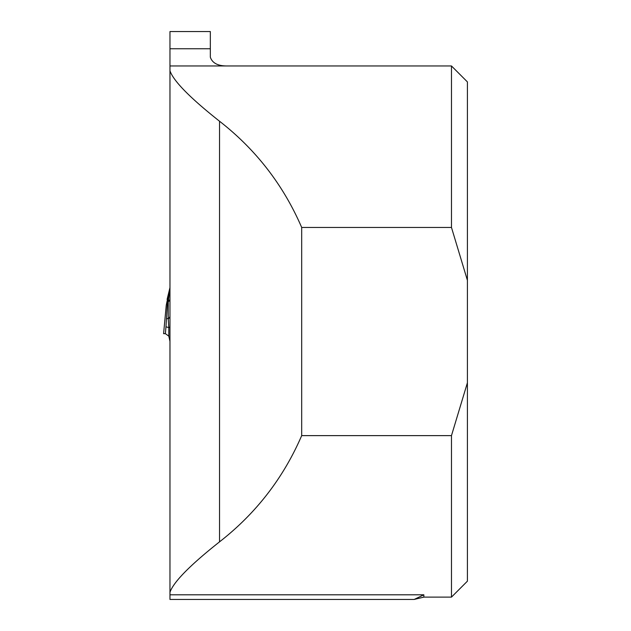<?xml version="1.0" encoding="UTF-8"?>
<svg xmlns="http://www.w3.org/2000/svg" width="631" height="631" viewBox="0 0 631 631"><rect width="100%" height="100%" fill="white"/><g stroke="black" fill="none" stroke-linecap="round" stroke-linejoin="round"><path stroke-width="0.95" d="M169.968 592.272L169.968 599.45L414.165 599.45L423.851 594.796L423.851 597.115L451.473 597.115L451.473 435.619L301.689 435.619L301.689 227.46C283.358 185.049 255.973 149.642 219.533 121.231C190.034 97.884 173.517 81.076 169.968 70.806L169.968 592.272C173.517 582.003 190.034 565.195 219.533 541.848C255.973 513.437 283.358 478.03 301.689 435.619M169.968 48.761L169.968 31.55L210.336 31.55L210.336 48.761L169.968 48.761L169.968 70.806M169.968 65.963L227.334 65.963C217.995 66.058 212.324 63.132 210.336 57.192L210.336 48.761M227.334 65.963L451.473 65.963L451.473 227.46L301.689 227.46M451.473 597.115L467.405 581.175L467.405 81.904L451.473 65.963M451.473 227.46L467.405 280.314M467.405 382.765L451.473 435.619M169.968 341.355L168.8 336.142L168.8 327.552A8.495 1.467 180 0 0 169.968 326.811M167.215 299.22L167.625 300.443L169.96 287.649L166.276 305.073L163.595 333.665L165.377 333.665L168.8 336.142M169.968 315.95A8.495 4.796 -0 0 1 168.248 318.836L168.8 327.552L165.961 326.842L165.377 333.673M165.961 326.842L167.625 300.443M166.592 318.426L168.248 318.836L168.248 301.815A8.495 4.796 180 0 0 169.968 298.92M167.523 303.385L168.248 301.815L169.96 287.547A4.251 0.836 -178.4 0 1 169.968 287.515M168.58 300.119A4.251 2.398 -148.7 0 1 169.589 300.34M169.968 594.796L423.851 594.796M219.533 541.848L219.533 121.231M414.165 599.45L423.851 597.115M166.253 305.238L163.595 333.665M167.097 299.409L169.96 287.649"/></g></svg>
